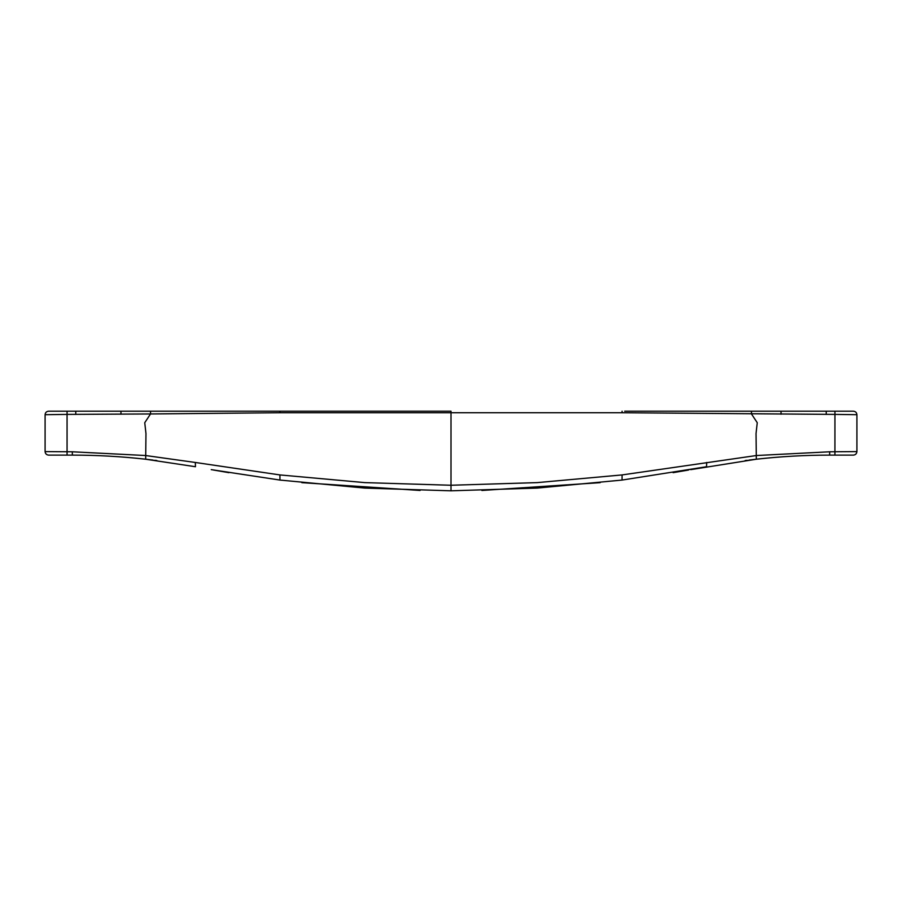 <?xml version="1.0" encoding="UTF-8"?>
<svg xmlns="http://www.w3.org/2000/svg" width="902" height="902" viewBox="0 0 902 902"><rect width="100%" height="100%" fill="white"/><g stroke="black" fill="none" stroke-linecap="round" stroke-linejoin="round"><path stroke-width="1.35" d="M72.329 451.789L145.583 455.521L195.328 462.467L195.452 466.729L145.673 459.219C121.42 456.491 96.976 455.127 72.34 455.115L48.618 455.115C46.498 454.901 45.325 453.729 45.1 451.609L72.329 451.789L72.34 455.115L67.064 455.115L67.064 414.401L45.1 414.706C45.314 412.575 46.476 411.402 48.618 411.188L130.858 411.188M706.672 462.467L706.548 466.729L622.042 480.067L537.231 488.083L451 490.812L451 485.253L537.22 482.615L622.087 474.926L756.417 455.521L829.671 451.789L856.9 451.609L856.9 414.706C856.686 412.575 855.524 411.402 853.382 411.188L771.142 411.188M690.752 469.638L756.327 459.219C780.58 456.491 805.024 455.127 829.66 455.115L834.914 455.115L828.915 455.115L829.66 455.115L829.671 451.789M769.778 457.844L759.597 458.859M758.83 458.938L748.874 460.088M747.352 460.279L745.131 460.561M145.673 459.219L145.966 433.569L144.748 422.711L150.533 413.95L279.913 412.733L622.087 412.733L834.936 414.401L834.914 455.115L853.382 455.115C855.502 454.901 856.674 453.729 856.9 451.609C856.674 453.729 855.502 454.901 853.382 455.115M600.191 482.649L481.882 490.462M688.7 469.998L673.106 472.659M624.669 411.188L834.914 411.188L834.936 414.401L856.9 414.706M150.555 411.188L67.086 411.188L67.064 414.401L150.533 413.95L150.555 411.188L451 411.188L277.331 411.188M132.222 457.844L142.403 458.859M143.17 458.938L153.126 460.088M154.648 460.279L156.869 460.561M451 489.346L451 490.812L364.769 488.083L279.958 480.067L211.248 469.638M213.3 469.998L228.894 472.659M301.809 482.649L420.118 490.462M195.328 462.467L279.913 474.926L364.78 482.615L451 485.253L451 411.188M73.085 455.115L72.34 455.115L73.085 455.115M45.1 414.706L45.1 451.609C45.325 453.729 46.498 454.901 48.618 455.115M622.042 480.067L622.087 474.926M622.087 412.733L622.076 411.188M756.327 459.219L756.034 433.569L757.252 422.711L751.467 413.95L751.445 411.188M781.031 411.188L781.053 414.221M826.232 411.188L826.232 414.401M120.969 411.188L120.947 414.221M75.768 411.188L75.768 414.401M279.958 480.067L279.913 474.926M279.913 412.733L279.924 411.188"/></g></svg>
